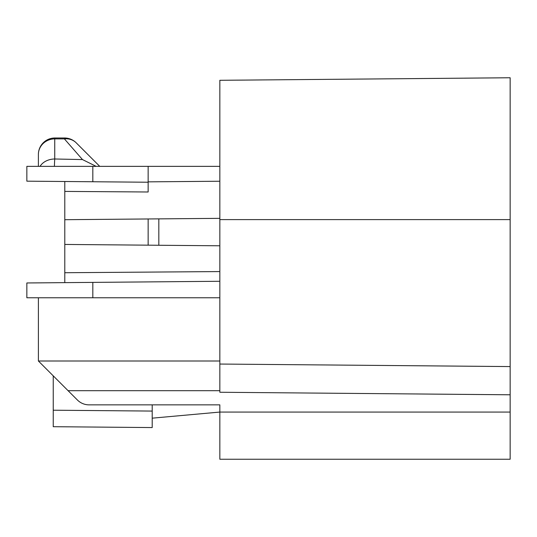 <?xml version="1.0" encoding="UTF-8"?>
<svg xmlns="http://www.w3.org/2000/svg" width="537" height="537" viewBox="0 0 537 537"><rect width="100%" height="100%" fill="white"/><g stroke="black" fill="none" stroke-linecap="round" stroke-linejoin="round"><path stroke-width="0.81" d="M53.237 375.84L53.237 426.7L152.206 427.566L152.206 411.073L152.206 418.169L219.841 412.067L219.841 404.858L89.082 404.858A16.493 16.493 0 0 1 77.422 400.025L68.085 390.688L219.841 390.688M152.206 404.858L152.206 411.073L53.237 410.208M219.841 364.046L219.841 80.295L510.15 77.758L510.15 366.576L219.841 364.046L219.841 392.258L510.15 394.789L510.15 366.576L510.15 394.789L219.841 392.258M510.15 394.789L510.15 412.067L219.841 412.067L219.841 459.242L510.15 459.242L219.841 459.242M510.15 459.242L510.15 412.067M89.323 166.363L54.405 166.363A16.493 0.611 -89 0 1 54.74 158.992L54.74 138.882L64.4 138.895L82.49 159.576L54.74 158.992A16.493 13.096 180 0 0 40.047 166.363L38.389 166.363L38.389 154.488A16.493 16.493 0 0 1 54.881 137.989L64.541 137.989A16.493 16.493 0 0 1 76.207 142.822A16.493 14.841 -45 0 0 64.4 138.895A16.493 0.443 -90 0 1 64.541 137.989A16.493 16.493 0 0 1 76.207 142.822L99.748 166.363L96.17 166.363L82.49 159.576M38.389 154.488A16.493 16.493 0 0 1 54.881 137.989A16.493 0.443 -90 0 0 54.74 138.882A16.493 15.6 180 0 0 38.389 154.488L38.389 166.363L54.405 166.363M53.237 426.7L152.206 427.566L152.206 418.169M64.789 181.506L64.789 191.414L148.145 191.991L148.145 182.231L26.85 181.17L26.85 166.363L92.827 166.363L26.85 166.363M148.145 182.231L148.145 166.363L92.827 166.363L92.827 181.748M97.318 166.363L96.17 166.363M99.748 166.363L76.207 142.822M158.824 218.874L148.145 218.968L148.145 245.167L158.824 245.261L158.824 218.874L219.841 218.344M148.145 218.968L64.789 219.7L64.789 244.442L148.145 245.167M26.85 282.965L26.85 297.773L26.85 282.965L219.841 281.281M92.827 282.388L92.827 297.773L26.85 297.773M68.085 390.688L38.396 360.998L219.841 360.998M27.85 297.773L38.396 297.773L38.396 360.998M148.145 181.855L219.841 181.231M148.145 166.363L219.841 166.363M64.789 191.414L64.789 219.7M219.841 245.792L158.824 245.261M64.789 244.442L64.789 272.722L219.841 271.574M64.789 282.637L64.789 272.722M92.827 297.773L219.841 297.773M510.15 219.613L219.841 219.613"/></g></svg>
